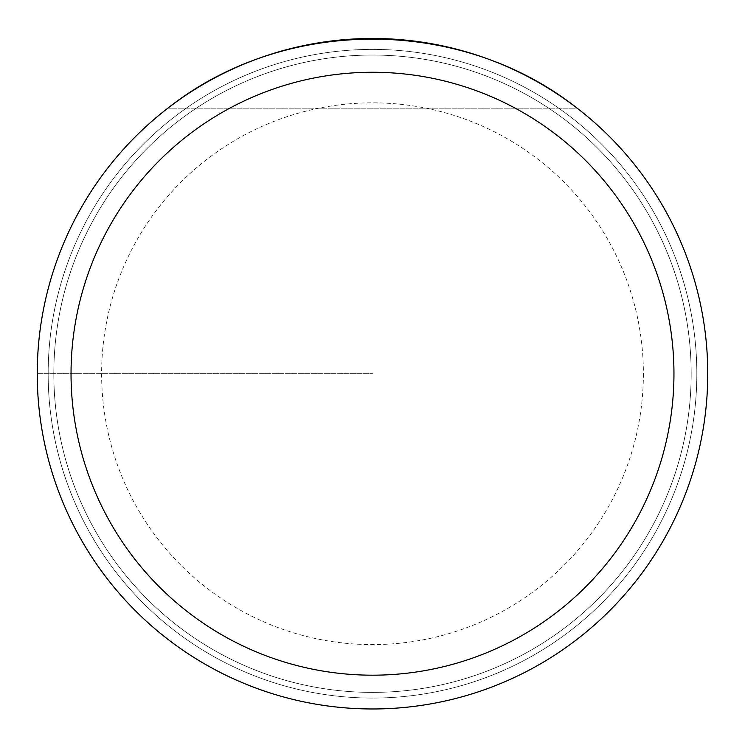 <?xml version="1.0" encoding="UTF-8"?>
<svg xmlns="http://www.w3.org/2000/svg" width="745" height="745" viewBox="0 0 745 745"><rect width="100%" height="100%" fill="white"/><g stroke="black" fill="none" stroke-linecap="round" stroke-linejoin="round"><path stroke-width="0.56" stroke-dasharray="3.73 2.79" d="M707.75 373.72A335.25 335.25 0 0 0 204.875 83.384A335.25 335.25 0 0 0 204.875 664.056A335.25 335.25 0 0 0 707.75 373.72A335.25 335.25 0 0 0 204.875 83.384A335.25 335.25 0 0 0 204.875 664.056A335.25 335.25 0 0 0 707.75 373.72A335.25 335.25 0 0 0 204.875 83.384A335.25 335.25 0 0 0 204.875 664.056A335.25 335.25 0 0 0 707.75 373.72M167.821 108.202C284.162 16.12 460.838 16.12 577.179 108.202A335.25 335.25 0 0 0 167.821 108.202A335.25 335.25 0 0 1 577.179 108.202L167.821 108.202L577.179 108.202M691.174 373.72A318.674 318.674 0 0 1 213.163 649.696A318.674 318.674 0 0 1 213.163 97.744A318.674 318.674 0 0 1 691.174 373.72A318.674 318.674 0 0 0 213.163 97.744A318.674 318.674 0 0 0 213.163 649.696A318.674 318.674 0 0 0 691.174 373.72A318.674 318.674 0 0 0 213.163 97.744A318.674 318.674 0 0 0 213.163 649.696A318.674 318.674 0 0 0 691.174 373.72A318.674 318.674 0 0 1 213.163 649.696A318.674 318.674 0 0 1 213.163 97.744A318.674 318.674 0 0 1 691.174 373.72M37.25 373.72L372.5 373.72L37.25 373.72M696.826 373.72A324.326 324.326 0 0 0 210.332 92.846A324.326 324.326 0 0 0 210.332 654.604A324.326 324.326 0 0 0 696.826 373.72A324.326 324.326 0 0 1 372.5 698.056A324.326 324.326 0 0 1 48.174 373.72A324.326 324.326 0 0 1 372.5 49.394A324.326 324.326 0 0 1 696.826 373.72M643.382 373.72A270.882 270.882 0 0 1 237.059 608.311A270.882 270.882 0 0 1 237.059 139.129A270.882 270.882 0 0 1 643.382 373.72"/><path stroke-width="1.12" d="M707.75 373.72A335.25 335.25 0 0 1 372.5 708.97A335.25 335.25 0 0 1 37.25 373.72A335.25 335.25 0 0 1 372.5 38.47A335.25 335.25 0 0 1 707.75 373.72A335.25 335.25 0 0 0 577.179 108.202C460.838 16.12 284.162 16.12 167.821 108.202A335.25 335.25 0 0 0 224.552 674.56A335.25 335.25 0 0 0 707.75 373.72M577.179 108.202A335.25 335.25 0 0 1 520.448 674.56A335.25 335.25 0 0 1 167.821 108.202M71.036 373.72A301.464 301.464 0 0 0 523.232 634.796A301.464 301.464 0 0 0 523.232 112.653A301.464 301.464 0 0 0 71.036 373.72"/></g></svg>
